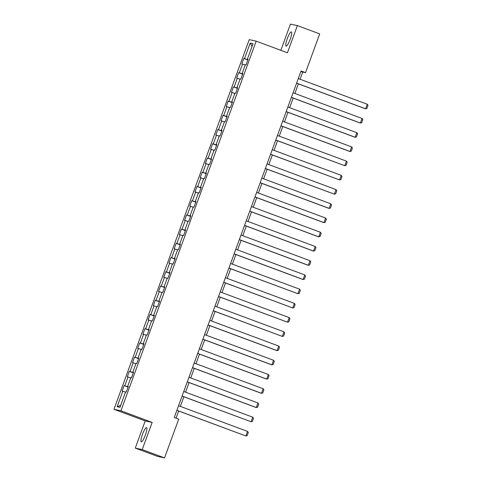 <?xml version="1.0" encoding="UTF-8"?>
<svg xmlns="http://www.w3.org/2000/svg" width="482" height="482" viewBox="0 0 482 482"><rect width="100%" height="100%" fill="white"/><g stroke="black" fill="none" stroke-linecap="round" stroke-linejoin="round"><path stroke-width="0.72" d="M145.377 435.029A7.573 1.482 -69.6 0 0 146.558 427.612A7.573 1.482 -69.6 0 0 142.455 434.396A7.573 1.482 -69.6 0 0 141.274 441.813A7.573 1.482 -69.6 0 0 145.377 435.029M290.194 39.295A7.573 1.482 -69.6 0 0 291.375 31.878A7.573 1.482 -69.6 0 0 287.266 38.668A7.573 1.482 -69.6 0 0 286.091 46.079A7.573 1.482 -69.6 0 0 290.194 39.295M135.273 448.097L142.214 449.592L152.161 422.419L145.215 420.925L135.273 448.097L157.59 456.406L164.537 457.9L178.714 419.147L174.249 417.484L301.051 70.993L305.516 72.655L319.693 33.903L297.376 25.594L290.435 24.1L280.837 50.315M145.215 420.925L113.969 409.29L249.242 39.638L256.189 41.139L120.916 410.791L113.969 409.29M250.188 43.091L244.519 58.593L243.832 58.443L241.831 63.913L242.512 64.064L239.313 72.818L238.626 72.668L236.626 78.138L237.307 78.289L234.107 87.043L233.421 86.893L231.42 92.363L232.101 92.514L228.902 101.262L228.215 101.118L226.215 106.588L226.895 106.733L223.696 115.487L223.009 115.343L221.009 120.813L221.69 120.958L218.491 129.712L217.804 129.568L215.803 135.038L216.484 135.183L213.285 143.937L212.598 143.793L210.598 149.263L211.285 149.408L208.079 158.162L207.393 158.012L205.392 163.488L206.079 163.633L202.874 172.387L202.187 172.237L200.187 177.707L200.874 177.858L197.668 186.612L196.981 186.462L194.981 191.932L195.668 192.083L192.463 200.837L191.776 200.687L189.775 206.157L190.462 206.308L187.257 215.062L186.57 214.912L184.57 220.382L185.257 220.533L182.051 229.281L181.365 229.137L179.364 234.607L180.051 234.752L176.846 243.506L176.159 243.362L174.159 248.833L174.846 248.977L171.64 257.731L170.953 257.587L168.953 263.058L169.64 263.202L166.435 271.956L165.748 271.812L163.747 277.283L164.434 277.427L161.229 286.181L160.542 286.037L158.542 291.508L159.229 291.652L156.023 300.407L155.343 300.256L153.336 305.727L154.023 305.877L150.818 314.632L150.137 314.481L148.131 319.952L148.817 320.102L145.612 328.857L144.931 328.706L142.925 334.177L143.612 334.327L140.407 343.082L139.726 342.931L137.719 348.402L138.406 348.552L135.201 357.301L134.52 357.156L132.514 362.627L133.201 362.777L129.995 371.526L129.315 371.381L127.308 376.852L127.995 376.996L124.79 385.751L124.109 385.606L122.103 391.077L122.79 391.221L117.12 406.724L119.97 407.338L125.645 391.836L126.326 391.987L128.333 386.516L127.646 386.365L130.851 377.611L131.532 377.761L133.538 372.291L132.851 372.14L136.057 363.392L136.737 363.536L138.744 358.066L138.057 357.915L141.262 349.167L141.943 349.311L143.949 343.841L143.262 343.696L146.462 334.942L147.149 335.086L149.149 329.616L148.468 329.471L151.667 320.717L152.354 320.861L154.354 315.391L153.674 315.246L156.873 306.492L157.56 306.636L159.56 301.166L158.879 301.021L162.079 292.267L162.765 292.417L164.766 286.947L164.085 286.796L167.284 278.042L167.971 278.192L169.971 272.722L169.29 272.571L172.49 263.817L173.177 263.967L175.177 258.497L174.496 258.346L177.695 249.592L178.382 249.742L180.382 244.272L179.702 244.121L182.901 235.367L183.588 235.517L185.588 230.047L184.907 229.896L188.107 221.148L188.793 221.292L190.794 215.822L190.107 215.677L193.312 206.923L193.999 207.067L195.999 201.597L195.312 201.452L198.518 192.698L199.205 192.842L201.205 187.371L200.518 187.227L203.723 178.473L204.41 178.617L206.41 173.146L205.724 173.002L208.929 164.248L209.616 164.398L211.616 158.921L210.929 158.777L214.135 150.023L214.821 150.173L216.822 144.702L216.135 144.552L219.34 135.797L220.027 135.948L222.027 130.477L221.34 130.327L224.546 121.572L225.233 121.723L227.233 116.252L226.546 116.102L229.751 107.347L230.438 107.498L232.438 102.027L231.752 101.877L234.957 93.128L235.644 93.273L237.644 87.802L236.957 87.658L240.163 78.903L240.849 79.048L242.85 73.577L242.163 73.433L245.368 64.678L246.055 64.823L248.055 59.352L247.368 59.208L253.044 43.705L250.188 43.091L252.08 46.338M128.284 386.63L127.646 386.365M124.79 385.751L128.182 386.919M127.995 376.996L130.73 377.942M133.49 372.405L132.851 372.14M129.995 371.526L133.387 372.694M133.201 362.777L135.936 363.717M138.696 358.186L138.057 357.915M135.201 357.301L138.593 358.475M138.406 348.552L141.142 349.492M143.901 343.961L143.262 343.696M140.407 343.082L143.799 344.25M143.612 334.327L146.347 335.267M149.107 329.736L148.468 329.471M145.612 328.857L149.004 330.025M148.817 320.102L151.553 321.042M154.312 315.511L153.674 315.246M150.818 314.632L154.21 315.8M154.023 305.877L156.752 306.817M159.518 301.286L158.879 301.021M156.023 300.407L159.415 301.575M159.229 291.652L161.958 292.598M164.724 287.061L164.085 286.796M161.229 286.181L164.621 287.35M164.434 277.427L167.164 278.373M169.929 272.836L169.29 272.571M166.435 271.956L169.827 273.125M169.64 263.202L172.369 264.148M175.135 258.611L174.496 258.346M171.64 257.731L175.032 258.9M174.846 248.977L177.575 249.923M180.34 244.386L179.702 244.121M176.846 243.506L180.238 244.675M180.051 234.752L182.78 235.698M185.546 230.167L184.907 229.896M182.051 229.281L185.443 230.456M185.257 220.533L187.986 221.473M190.752 215.942L190.107 215.677M187.257 215.062L190.643 216.231M190.462 206.308L193.192 207.248M195.957 201.717L195.312 201.452M192.463 200.837L195.849 202.006M195.668 192.083L198.397 193.023M201.163 187.492L200.518 187.227M197.668 186.612L201.054 187.781M200.874 177.858L203.603 178.798M206.368 173.267L205.724 173.002M202.874 172.387L206.26 173.556M206.079 163.633L208.808 164.579M211.574 159.042L210.929 158.777M208.079 158.162L211.465 159.331M211.285 149.408L214.014 150.354M216.78 144.817L216.135 144.552M213.285 143.937L216.671 145.106M216.484 135.183L219.22 136.129M221.985 130.592L221.34 130.327M218.491 129.712L221.877 130.881M221.69 120.958L224.425 121.904M227.191 116.367L226.546 116.102M223.696 115.487L227.082 116.656M226.895 106.733L229.631 107.679M232.396 102.148L231.752 101.877M228.902 101.262L232.288 102.431M232.101 92.514L234.836 93.454M237.602 87.923L236.957 87.658M234.107 87.043L237.493 88.212M237.307 78.289L240.042 79.229M242.808 73.698L242.163 73.433M239.313 72.818L242.699 73.987M242.512 64.064L245.248 65.004M248.013 59.473L247.368 59.208M244.519 58.593L247.905 59.762M142.214 449.592L164.537 457.9M152.161 422.419L120.916 410.791M256.189 41.139L287.435 52.767L297.376 25.594M300.069 79.235L302.696 72.047L305.516 72.655M176.044 418.153L178.653 411.019M180.346 406.398L183.859 396.794M185.552 392.173L189.065 382.569M190.758 377.948L194.27 368.344M195.963 363.723L199.476 354.119M201.169 349.498L204.681 339.9M206.374 335.273L209.887 325.675M211.574 321.048L215.093 311.45M216.78 306.823L220.298 297.225M221.985 292.598L225.504 283M227.191 278.379L230.709 268.775M232.396 264.154L235.909 254.55M237.602 249.929L241.114 240.325M242.808 235.704L246.32 226.1M248.013 221.479L251.526 211.875M253.219 207.254L256.731 197.656M258.424 193.029L261.937 183.431M263.63 178.804L267.142 169.206M268.836 164.579L272.348 154.981M274.041 150.354L277.554 140.756M279.247 136.135L282.759 126.531M284.452 121.91L287.965 112.306M289.658 107.685L293.17 98.081M294.863 93.46L298.376 83.856M117.12 406.724L120.693 405.362M122.79 391.221L125.525 392.167M300.907 71.384L302.696 72.047M243.832 58.443L247.838 59.937M238.626 72.668L242.633 74.162M233.421 86.893L237.427 88.387M228.215 101.118L232.228 102.612M223.009 115.343L227.022 116.837M217.804 129.568L221.816 131.056M212.598 143.793L216.611 145.281M207.393 158.012L211.405 159.506M202.187 172.237L206.2 173.731M196.981 186.462L200.994 187.956M191.776 200.687L195.788 202.181M186.57 214.912L190.583 216.406M181.365 229.137L185.377 230.631M176.159 243.362L180.172 244.856M170.953 257.587L174.966 259.075M165.748 271.812L169.76 273.3M160.542 286.037L164.555 287.525M155.343 300.256L159.349 301.75M150.137 314.481L154.144 315.975M144.931 328.706L148.938 330.2M139.726 342.931L143.732 344.425M134.52 357.156L138.527 358.65M129.315 371.381L133.321 372.875M124.109 385.606L128.116 387.1M298.28 78.566L367.26 104.251L365.591 108.805L365.121 108.703L296.587 83.193M296.611 83.127L365.591 108.805L366.862 108.522L368.031 105.335L367.26 104.251M293.074 92.791L362.054 118.47L360.385 123.031L359.915 122.928L291.381 97.418M291.405 97.352L360.385 123.031L361.657 122.747L362.826 119.56L362.054 118.47M287.868 107.016L356.849 132.695L355.18 137.256L354.71 137.153L286.175 111.643M286.2 111.577L355.18 137.256L356.451 136.972L357.62 133.785L356.849 132.695M282.663 121.241L351.643 146.92L349.974 151.481L349.504 151.378L280.97 125.868M280.994 125.802L349.974 151.481L351.245 151.197L352.414 148.004L351.643 146.92M277.457 135.466L346.438 161.145L344.769 165.706L275.764 140.087M275.788 140.027L344.769 165.706L346.04 165.422L347.209 162.229L346.438 161.145M272.252 149.691L341.232 175.37L339.563 179.931L270.559 154.312M270.583 154.252L339.563 179.931L340.834 179.647L342.003 176.454L341.232 175.37M267.046 163.916L336.026 189.595L334.357 194.156L265.353 168.537M265.377 168.471L334.357 194.156L335.629 193.872L336.798 190.679L336.026 189.595M261.84 178.141L330.821 203.82L329.152 208.375L328.682 208.278L260.147 182.762M260.172 182.696L329.152 208.375L330.423 208.097L331.592 204.904L330.821 203.82M256.635 192.366L325.615 218.045L323.946 222.6L323.476 222.503L254.942 196.987M254.966 196.921L323.946 222.6L325.217 222.323L326.386 219.129L325.615 218.045M251.429 206.585L320.409 232.27L318.741 236.825L318.271 236.722L249.736 211.212M249.76 211.146L318.741 236.825L320.012 236.542L321.181 233.354L320.409 232.27M246.224 220.81L315.204 246.489L313.535 251.05L313.071 250.947L244.531 225.437M244.555 225.371L313.535 251.05L314.806 250.767L315.975 247.579L315.204 246.489M241.018 235.035L309.998 260.714L308.329 265.275L307.865 265.172L239.325 239.662M239.349 239.596L308.329 265.275L309.601 264.992L310.769 261.804L309.998 260.714M235.812 249.26L304.793 274.939L303.124 279.5L302.66 279.397L234.119 253.887M234.144 253.821L303.124 279.5L304.395 279.217L305.564 276.023L304.793 274.939M230.607 263.485L299.587 289.164L297.924 293.725L228.914 268.106M228.938 268.046L297.924 293.725L299.189 293.442L300.358 290.248L299.587 289.164M225.401 277.71L294.382 303.389L292.719 307.95L223.708 282.332M223.732 282.271L292.719 307.95L293.984 307.667L295.153 304.473L294.382 303.389M220.196 291.935L289.176 317.614L287.513 322.175L218.503 296.557M218.527 296.49L287.513 322.175L288.778 321.892L289.947 318.698L289.176 317.614M214.99 306.16L283.976 331.839L282.307 336.4L213.297 310.782M213.321 310.715L282.307 336.4L283.573 336.117L284.742 332.923L283.976 331.839M209.784 320.385L278.771 346.064L277.102 350.619L276.632 350.522L208.091 325.007M208.116 324.94L277.102 350.619L278.367 350.342L279.536 347.148L278.771 346.064M204.579 334.604L273.565 360.289L271.896 364.844L271.426 364.747L202.892 339.232M202.91 339.165L271.896 364.844L273.161 364.561L274.33 361.373L273.565 360.289M199.373 348.829L268.36 374.514L266.691 379.069L266.221 378.966L197.686 353.457M197.704 353.39L266.691 379.069L267.962 378.786L269.125 375.599L268.36 374.514M194.168 363.054L263.154 388.733L261.485 393.294L261.015 393.192L192.481 367.682M192.505 367.615L261.485 393.294L262.756 393.011L263.919 389.824L263.154 388.733M188.962 377.279L257.948 402.958L256.279 407.519L255.809 407.417L187.275 381.907M187.299 381.84L256.279 407.519L257.551 407.236L258.714 404.043L257.948 402.958M183.763 391.505L252.743 417.183L251.074 421.744L182.069 396.126M182.094 396.065L251.074 421.744L252.345 421.461L253.508 418.268L252.743 417.183M178.557 405.73L247.537 431.408L245.868 435.969L176.864 410.351M176.888 410.29L245.868 435.969L247.139 435.686L248.302 432.493L247.537 431.408"/></g></svg>
